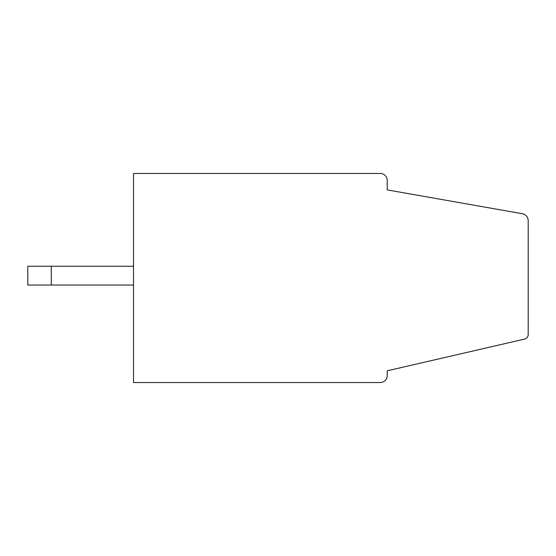 <?xml version="1.0" encoding="UTF-8"?>
<svg xmlns="http://www.w3.org/2000/svg" width="556" height="556" viewBox="0 0 556 556"><rect width="100%" height="100%" fill="white"/><g stroke="black" fill="none" stroke-linecap="round" stroke-linejoin="round"><path stroke-width="0.83" d="M133.516 173.458L133.516 382.542L380.193 382.542A7.047 7.047 0 0 0 387.24 375.495L387.24 370.796L524.558 339.097A4.698 4.698 0 0 0 528.2 334.517L528.2 220.669A7.047 7.047 0 0 0 522.376 213.726L387.24 189.902L387.24 180.505A7.047 7.047 0 0 0 380.193 173.458L133.516 173.458M133.516 266.255L27.8 266.255L27.8 285.047L133.516 285.047M51.291 266.255L51.291 285.047"/></g></svg>
